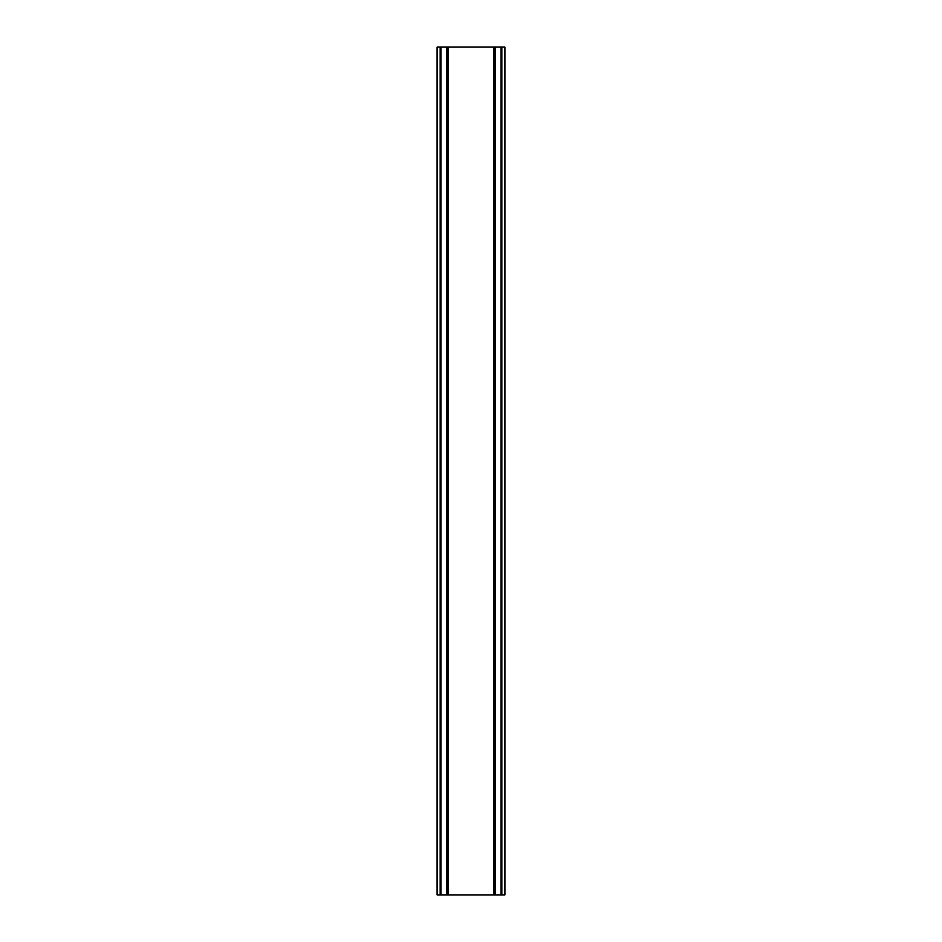 <?xml version="1.0" encoding="UTF-8"?>
<svg xmlns="http://www.w3.org/2000/svg" width="942" height="942" viewBox="0 0 942 942"><rect width="100%" height="100%" fill="white"/><g stroke="black" fill="none" stroke-linecap="round" stroke-linejoin="round"><path stroke-width="1.41" d="M501.014 47.1L437.088 47.1L437.088 894.9L504.912 894.9L504.912 47.1L501.014 47.1L501.014 894.9M446.791 47.1L446.802 894.9L446.791 47.1M495.209 894.9L495.198 47.1L495.209 894.9M437.088 47.1L437.088 894.9M448.368 47.1L448.368 894.9M493.632 47.1L493.632 894.9M504.912 47.1L504.912 894.9M437.512 47.1L437.512 894.9M440.161 47.1L440.161 894.9M440.986 47.1L440.986 894.9M447.214 47.1L447.214 894.9M494.785 47.1L494.785 894.9M501.839 47.1L501.839 894.9M504.488 47.1L504.488 894.9"/></g></svg>
